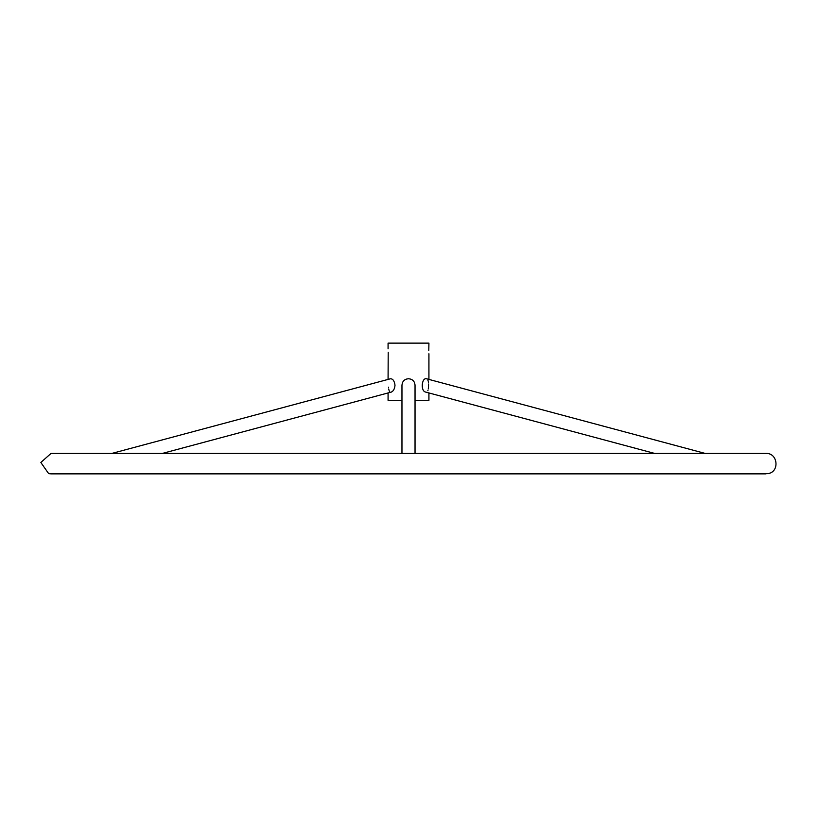 <?xml version="1.0" encoding="UTF-8"?>
<svg xmlns="http://www.w3.org/2000/svg" width="817" height="817" viewBox="0 0 817 817"><rect width="100%" height="100%" fill="white"/><g stroke="black" fill="none" stroke-linecap="round" stroke-linejoin="round"><path stroke-width="1.23" d="M388.075 379.415L388.198 352.239M388.075 392.946L388.075 400.33L401.964 400.33M415.036 400.33L428.925 400.33L428.925 392.946M388.075 348.849L388.075 343.13L428.925 343.13L428.802 350.36M428.925 353.751L428.925 379.415M391.496 392.017L391.251 392.099C393.406 391.2 394.652 388.892 395.009 385.195C394.356 380.834 392.824 378.7 390.403 378.792L111.755 453.445M389.464 391.302L389.168 390.7M388.963 390.087L388.769 389.26M388.586 387.912L388.535 387.176M654.723 453.445L425.749 392.099C420.285 391.19 421.725 377.28 426.597 378.792L426.699 378.812M427.914 380.211L428.118 380.824M428.292 381.641L428.414 382.57M428.506 384.031L428.527 384.695M428.527 385.369L428.465 387.176M428.414 387.912L428.292 388.851M428.037 390.087L427.832 390.7M415.036 453.445L415.036 385.195C414.668 381.233 412.493 379.078 408.5 378.731C404.517 379.078 402.332 381.222 401.964 385.195L401.964 453.445M48.632 473.594L768.368 473.594C779.908 471.521 777.713 452.792 766.009 453.445L50.991 453.445L40.85 462.473L48.632 473.594L50.991 473.87L766.009 473.87M426.597 378.792L705.245 453.445M391.251 392.099L162.277 453.445"/></g></svg>
